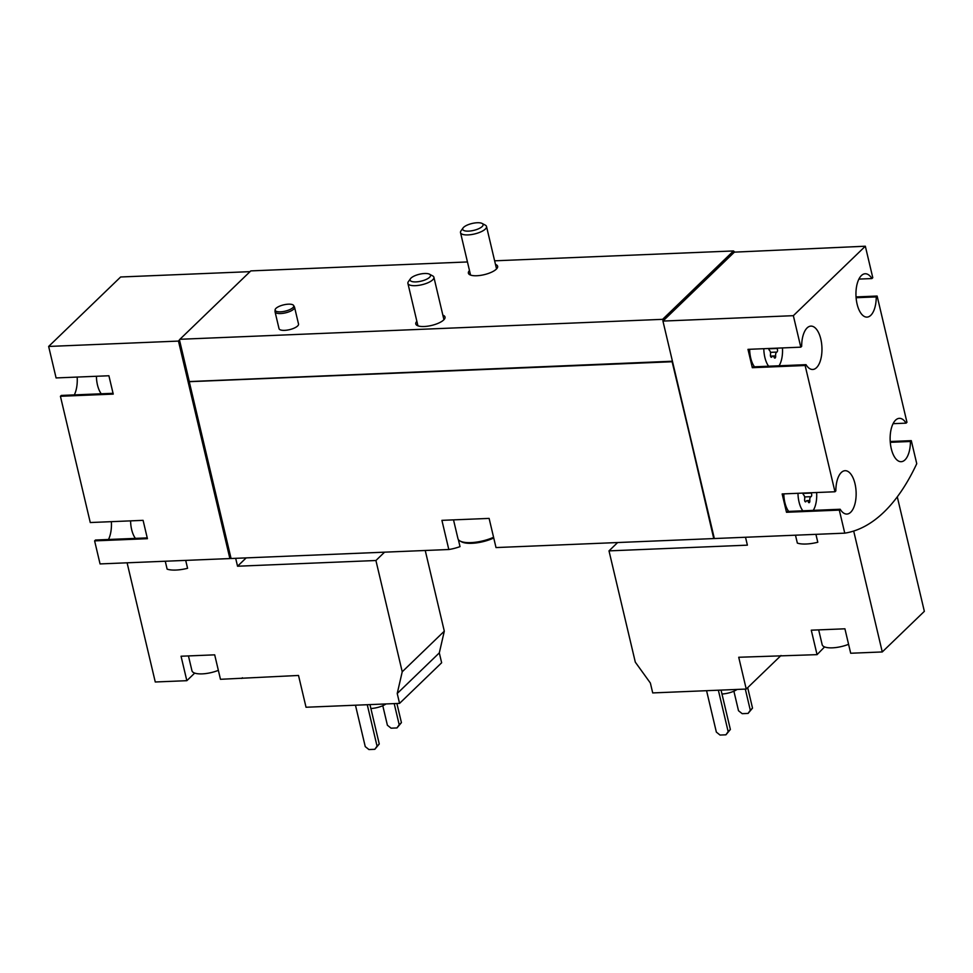 <?xml version="1.0" encoding="UTF-8"?>
<svg xmlns="http://www.w3.org/2000/svg" width="973" height="973" viewBox="0 0 973 973"><rect width="100%" height="100%" fill="white"/><g stroke="black" fill="none" stroke-linecap="round" stroke-linejoin="round"><path stroke-width="1.46" d="M782.45 347.933A20.032 9.341 -92.4 0 1 779.069 365.775M768.646 366.213A20.032 9.341 -92.4 0 1 763.805 348.699M776.612 348.164A3.272 1.52 87.6 0 0 776.904 348.468A1.873 0.876 87.6 0 1 777.536 350.426A1.873 0.876 87.6 0 1 776.831 352.08A3.272 1.52 87.6 0 0 775.639 355.899A1.873 0.876 87.6 0 1 774.861 358.1A1.873 0.876 87.6 0 1 774.131 357.359A3.272 1.52 87.6 0 0 772.83 356.057A3.272 1.52 87.6 0 0 771.905 356.836A1.873 0.876 87.6 0 1 771.37 357.273A1.873 0.876 87.6 0 1 770.47 354.671A3.272 1.52 87.6 0 0 769.436 350.316A1.873 0.876 87.6 0 1 768.804 348.492M816.627 492.52A20.032 9.341 -92.4 0 1 813.246 510.375M802.822 510.801A20.032 9.341 -92.4 0 1 797.982 493.287M810.789 492.764A3.272 1.52 87.6 0 0 811.081 493.056A1.873 0.876 87.6 0 1 811.713 495.026A1.873 0.876 87.6 0 1 811.008 496.668A3.272 1.52 87.6 0 0 809.816 500.499A1.873 0.876 87.6 0 1 809.05 502.7A1.873 0.876 87.6 0 1 808.308 501.959A3.272 1.52 87.6 0 0 807.018 500.645A3.272 1.52 87.6 0 0 806.082 501.423A1.873 0.876 87.6 0 1 805.547 501.861A1.873 0.876 87.6 0 1 804.647 499.271A3.272 1.52 87.6 0 0 803.613 494.904A1.873 0.876 87.6 0 1 802.98 493.08M781.003 655.51L746.242 689.054L652.713 692.922L650.378 683.046L635.308 662.151L609.001 550.876L747.386 545.16L745.513 537.254M815.921 534.347L817.794 542.253A21.698 7.346 166.7 0 1 797.349 543.092L795.476 535.186M916.748 463.695A260.387 121.443 -92.4 0 1 844.759 533.155L839.31 510.107L786.5 512.284L782.158 493.943L834.968 491.766L805.133 365.507L752.311 367.697L747.982 349.356L800.791 347.166L793.348 315.678L662.941 321.078L663.489 320.543L662.613 319.339L733.496 250.949L734.372 252.141L865.338 246.218L872.781 277.706L871.905 278.558A21.698 10.119 -92.4 0 0 865.192 273.754A21.698 10.119 -92.4 0 0 855.985 295.841A21.698 10.119 -92.4 0 0 866.992 317.113A21.698 10.119 -92.4 0 0 876.247 296.899L877.123 296.047L906.958 422.306L906.082 423.146A21.698 10.119 -92.4 0 0 899.38 418.341A21.698 10.119 -92.4 0 0 890.161 440.441A21.698 10.119 -92.4 0 0 901.168 461.701A21.698 10.119 -92.4 0 0 910.424 441.487L911.3 440.647L916.748 463.695M662.941 321.078L714.34 538.543L844.759 533.155M425.237 550.487L444.308 631.173L439.31 652.895L441.645 662.771L399.562 703.382L306.033 707.249L298.516 675.457L220.47 679.3L214.692 654.841L181.051 656.228L186.84 680.686L155.266 681.988L127.098 562.808M246.193 557.882L237.546 566.225L375.919 560.509L402.226 671.784L397.227 693.506L399.562 703.382M237.546 566.225L235.673 558.32M165.264 561.226L167.125 569.144A21.698 7.346 166.7 0 0 187.57 568.293L185.697 560.387M242.386 677.767L241.718 678.412M186.84 680.686L194.454 673.34M231.027 558.368A260.387 121.443 -92.4 0 1 229.883 558.563L178.473 341.085L179.92 339.285L662.613 319.339M147.227 537.887L95.488 540.027L94.612 540.879L100.061 563.926L229.883 558.563M101.253 393.785A20.032 9.341 -92.4 0 1 96.412 376.271M135.429 538.385A20.032 9.341 -92.4 0 1 130.589 520.871M856.033 296.923L877.123 296.047M890.222 441.511L911.3 440.647M714.328 538.47A260.387 121.443 -92.4 0 1 713.756 538.568L672.513 361.603M671.954 361.749L189.261 381.696L231.063 558.514L448.808 549.514L441.912 520.348L489.115 518.402L496.011 547.568L713.756 538.568M448.808 549.514A260.387 121.443 87.6 0 0 460.022 546.619L458.344 539.529M294.551 307.225L298.529 324.045A10.01 3.393 166.7 0 1 297.629 325.979A10.01 3.393 166.7 0 1 287.035 330.127A10.01 3.393 166.7 0 1 279.032 328.655L275.055 311.834A10.01 3.393 -13.3 0 0 283.058 313.318A10.01 3.393 -13.3 0 0 293.651 309.171A10.01 3.393 -13.3 0 0 294.551 307.225A10.01 3.393 -13.3 0 0 294.43 306.921L293.639 305.51A9.572 3.235 -13.3 0 0 283.702 304.853A9.572 3.235 -13.3 0 0 275.104 309.888A9.572 3.235 -13.3 0 0 282.34 311.676A9.572 3.235 -13.3 0 0 292.897 307.65A9.572 3.235 -13.3 0 0 293.639 305.51M495.464 264.401A15.021 5.084 166.7 0 1 497.629 266.274A15.021 5.084 166.7 0 1 484.177 274.678A15.021 5.084 166.7 0 1 468.39 273.194A15.021 5.084 166.7 0 1 469.485 270.543M442.861 315.155A15.021 5.084 166.7 0 1 445.026 317.04A15.021 5.084 166.7 0 1 431.574 325.444A15.021 5.084 166.7 0 1 415.787 323.948A15.021 5.084 166.7 0 1 416.87 321.297M179.92 339.285L250.803 270.895L467.441 261.944M494.625 260.813L733.496 250.949M94.612 540.879L147.422 538.689L143.092 520.348L90.27 522.537L60.423 396.279L113.245 394.101L108.903 375.76L56.093 377.938L48.65 346.449L178.473 341.085M48.65 346.449L120.64 276.989L250.012 271.649M179.202 340.927L188.811 381.586L672.428 361.226M189.224 381.185L179.616 340.526M663.343 319.922L734.226 251.533M663.489 320.543L734.372 252.141M113.05 393.299L61.311 395.439L60.423 396.279M77.171 377.074A21.698 10.119 -92.4 0 1 74.313 394.904M111.36 521.662A21.698 10.119 -92.4 0 1 108.49 539.492M178.606 340.951L229.737 557.249L230.747 557.213M793.348 315.678L865.338 246.218M834.968 491.766L835.843 490.915A21.698 10.119 -92.4 0 1 845.099 470.701A21.698 10.119 -92.4 0 1 856.106 491.973A21.698 10.119 -92.4 0 1 846.899 514.06A21.698 10.119 -92.4 0 1 840.185 509.256L839.31 510.107M800.791 347.166L801.667 346.327A21.698 10.119 -92.4 0 1 810.923 326.113A21.698 10.119 -92.4 0 1 821.93 347.373A21.698 10.119 -92.4 0 1 812.71 369.472A21.698 10.119 -92.4 0 1 806.009 364.668L805.133 365.507M662.759 319.947L733.642 251.557M714.036 537.242L672.1 361.615M752.311 367.697L753.187 366.845L806.009 364.668M754.489 366.797A20.032 9.341 -92.4 0 1 749.648 349.283M858.904 279.093L871.905 278.558M856.094 297.726L876.247 296.899M893.08 423.681L906.082 423.146M890.271 442.326L910.424 441.487M788.665 511.384A20.032 9.341 -92.4 0 1 783.824 493.883M786.5 512.284L787.376 511.445L840.185 509.256M384.566 552.165L375.919 560.509M444.308 631.173L402.226 671.784M439.31 652.895L397.227 693.506M394.199 703.601L399.198 724.763L396.972 727.938L391.073 728.181L387.4 725.25L382.778 705.693M396.899 703.491L401.423 722.623L399.198 724.763M401.423 722.623L396.972 727.938M367.259 704.72L377.05 746.133L374.824 749.307L368.925 749.551L365.252 746.619L355.461 705.206M369.959 704.598L379.263 743.992L377.05 746.133M379.263 743.992L374.824 749.307M370.883 708.514A12.685 4.293 -13.3 0 0 385.989 703.941M218.353 670.348A18.365 6.215 166.7 0 1 202.214 673.875A18.365 6.215 166.7 0 1 191.961 670.75L188.446 655.924M824.581 646.923L817.052 654.647L738.726 657.261L746.242 689.054M817.052 654.647L811.275 630.188L844.917 628.801L850.694 653.248L882.268 651.946L853.686 531.039M882.268 651.946L924.35 611.336L897.276 496.826M617.648 542.533L609.001 550.876M848.578 644.308A18.365 6.215 166.7 0 1 832.426 647.836A18.365 6.215 166.7 0 1 822.173 644.71L818.67 629.884M745.306 689.091L750.305 710.254L748.079 713.428L742.18 713.671L738.507 710.74L733.885 691.183M747.69 687.656L752.518 708.113L750.305 710.254M752.518 708.113L748.079 713.428M718.366 690.21L728.157 731.623L725.931 734.81L720.032 735.053L716.359 732.11L706.568 690.696M721.054 690.1L730.37 729.482L728.157 731.623M730.37 729.482L725.931 734.81M721.978 694.004A12.685 4.293 -13.3 0 0 737.096 689.431M275.104 309.888L275.031 311.506A10.01 3.393 -13.3 0 0 275.055 311.834M482.158 226.551A10.484 3.551 -13.3 0 0 482.121 223.449A10.484 3.551 -13.3 0 0 472.075 223.486A10.484 3.551 -13.3 0 0 463.075 227.95A10.484 3.551 -13.3 0 0 469.254 231.088A10.484 3.551 -13.3 0 0 482.158 226.551M463.075 227.95L461.02 230.844A13.354 4.524 -13.3 0 0 460.521 232.632A13.354 4.524 -13.3 0 0 471.187 234.602A13.354 4.524 -13.3 0 0 485.32 229.081A13.354 4.524 -13.3 0 0 486.512 226.49A13.354 4.524 -13.3 0 0 485.259 225.116L482.121 223.449M429.555 277.317A10.484 3.551 -13.3 0 0 429.507 274.204A10.484 3.551 -13.3 0 0 419.472 274.24A10.484 3.551 -13.3 0 0 410.472 278.704A10.484 3.551 -13.3 0 0 416.651 281.854A10.484 3.551 -13.3 0 0 429.555 277.317M410.472 278.704L408.405 281.611A13.354 4.524 -13.3 0 0 407.906 283.398A13.354 4.524 -13.3 0 0 418.572 285.369A13.354 4.524 -13.3 0 0 432.705 279.835A13.354 4.524 -13.3 0 0 433.897 277.256A13.354 4.524 -13.3 0 0 432.657 275.87L429.507 274.204M453.515 519.874L457.955 538.641A23.364 7.906 -13.3 0 0 460.132 541.049L461.591 541.827A22.038 7.456 -13.3 0 0 493.749 537.984M460.132 541.049A23.364 7.906 -13.3 0 0 493.579 537.266M802.993 493.396L811.081 493.056M804.61 496.935L811.008 496.668M807.018 500.645L809.816 500.499M804.987 501.472L806.082 501.423M768.816 348.796L776.904 348.468M770.434 352.335L776.831 352.08M770.507 356.118L775.639 355.899M770.798 356.872L771.905 356.836M770.519 356.154L772.83 356.057M496.546 268.925L486.512 226.49M470.555 275.079L460.521 232.632M443.931 319.691L433.897 277.256M417.94 325.833L407.906 283.398"/></g></svg>

